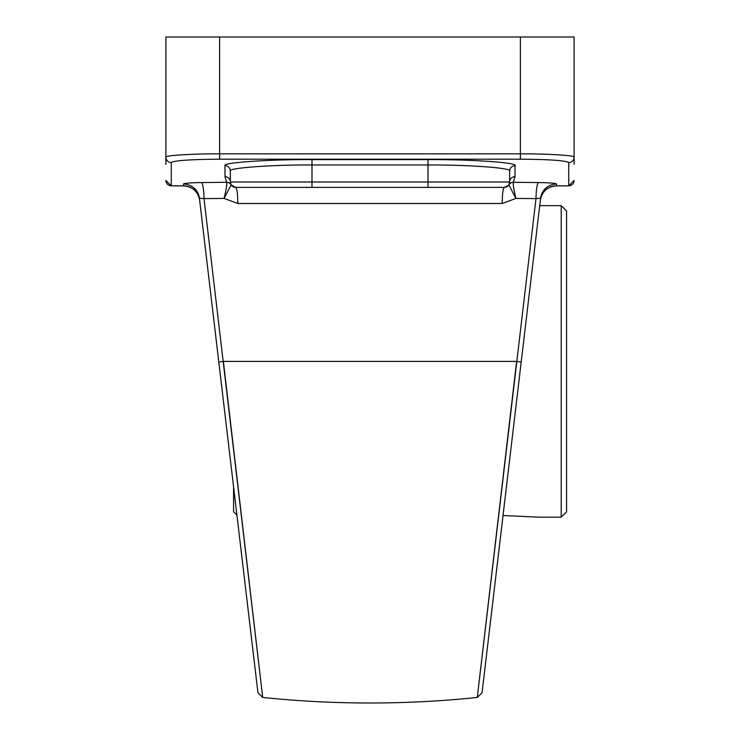 <?xml version="1.0" encoding="UTF-8"?>
<svg xmlns="http://www.w3.org/2000/svg" width="740" height="740" viewBox="0 0 740 740"><rect width="100%" height="100%" fill="white"/><g stroke="black" fill="none" stroke-linecap="round" stroke-linejoin="round"><path stroke-width="1.11" d="M484.839 632.904L481.823 658.628M508.852 184.834A5.374 5.356 -148.4 0 1 513.421 182.29L538.563 182.558A16.114 2.571 90.6 0 0 535.991 198.625L540.588 198.218L521.201 362.036L516.622 361.407L477.282 697.45L535.991 198.625L515.9 198.413L502.229 203.5A16.114 2.054 90 0 1 504.273 187.387L235.727 187.387L231.167 184.861A5.374 5.319 -31.9 0 0 226.644 182.364L224.988 176.656L224.988 165.704C221.094 162.698 268.944 159.35 311.993 159.618L428.007 159.618C471.056 159.35 518.907 162.698 515.012 165.704L515.012 176.656L513.357 182.364A5.374 5.319 31.9 0 0 508.833 184.861L509.647 182.012A5.374 5.374 0 0 1 504.273 187.387L508.454 185.388M516.622 361.407L223.378 361.407L262.719 697.45L204.009 198.625L199.412 198.218A16.114 16.076 -6.8 0 0 183.409 184.038C184.186 183.233 190.199 182.743 201.437 182.558L226.579 182.29A5.374 5.356 148.4 0 1 231.148 184.834L231.546 185.388M258.177 658.628L255.448 635.327M502.229 203.5L237.771 203.5L224.1 198.413L204.009 198.625A16.114 2.571 89.4 0 0 201.437 182.558M223.378 361.407L218.799 362.036L218.726 361.407L257.946 692.742L199.412 198.218M165.899 164.354L165.899 37L574.101 37L574.101 164.354M521.201 362.036L482.055 692.742L521.201 362.036M257.946 692.742L262.719 697.45C334.24 704.85 405.761 704.85 477.282 697.45L482.055 692.742L488.853 635.327M491.351 614.255L503.034 515.521L538.859 517.168L503.034 515.521M236.92 515.133L233.581 511.793L233.581 486.892M561.207 205.646L566.581 211.02L566.581 511.793L561.207 517.168L561.207 205.646L539.71 205.646M171.273 162.569A5.374 5.356 180 0 1 165.899 157.213C163.503 155.539 193.038 153.679 219.613 153.837L520.387 153.837C546.962 153.679 576.497 155.539 574.101 157.213A5.374 5.356 -0 0 1 568.727 162.569C565.656 160.534 549.543 159.405 520.387 159.192L219.613 159.192C190.458 159.405 174.344 160.534 171.273 162.569L171.264 185.833L165.899 180.468M540.376 200.05A16.114 16.076 -173.3 0 1 556.378 185.87L568.736 185.833L568.727 162.569M171.264 185.833L183.844 185.925L183.409 184.038M428.007 159.618L428.007 182.012L509.647 182.012L509.647 171.06C513.292 168.054 468.401 164.706 428.007 164.983L311.993 164.983C271.599 164.706 226.708 168.054 230.353 171.06L230.353 182.012L231.148 184.834M224.988 176.656A5.374 5.356 0 0 1 230.353 182.012A5.374 5.374 0 0 0 235.727 187.387A16.114 2.054 90 0 1 237.771 203.5M509.647 182.012A5.374 5.356 180 0 1 515.012 176.656M540.588 198.218A16.114 16.076 -173.3 0 1 556.591 184.038L556.378 185.87L568.727 185.786A5.374 5.356 0 0 0 574.101 180.421M508.833 184.861L515.9 198.413C513.782 189.56 512.94 184.214 513.357 182.364M226.644 182.364C227.06 184.214 226.218 189.56 224.1 198.413L231.167 184.861M199.624 200.05A16.114 16.076 -6.7 0 0 183.622 185.87L171.273 185.786A5.374 5.356 180 0 1 165.899 180.421M219.613 37L219.613 159.192M520.387 159.192L520.387 37M538.563 182.558C549.811 182.743 555.814 183.233 556.591 184.038M311.993 159.618L311.993 182.012L230.353 182.012A5.374 5.374 0 0 0 235.727 187.387M311.993 187.387L311.993 182.012L428.007 182.012L428.007 187.387M509.647 171.06A5.374 5.356 180 0 1 515.012 165.704M230.353 171.06A5.374 5.356 0 0 0 224.988 165.704M538.859 517.168L561.207 517.168M568.736 185.833L574.101 180.468M556.156 185.925C547.35 186.721 542.078 191.466 540.357 200.142M183.844 185.925C192.65 186.721 197.922 191.466 199.643 200.142"/></g></svg>

